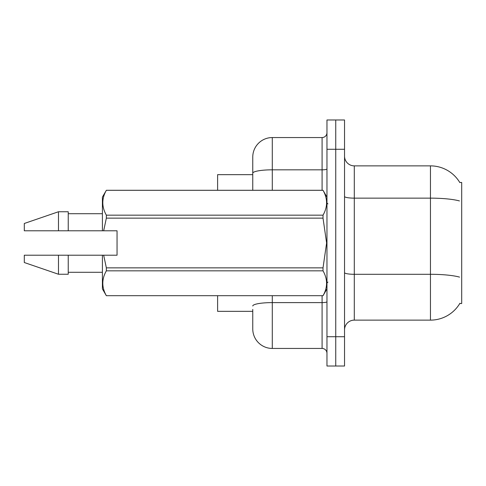 <?xml version="1.0" encoding="UTF-8"?>
<svg xmlns="http://www.w3.org/2000/svg" width="486" height="486" viewBox="0 0 486 486"><rect width="100%" height="100%" fill="white"/><g stroke="black" fill="none" stroke-linecap="round" stroke-linejoin="round"><path stroke-width="0.73" d="M459.938 303.24A34.172 34.172 0 0 1 430.456 320.128A34.172 34.172 0 0 0 459.762 303.531L461.7 303.531L461.7 182.469L459.762 182.469M252.763 173.216L252.763 157.081A19.525 19.525 0 0 1 272.288 137.556L272.288 169.827A19.525 3.39 180 0 0 252.763 173.216L252.763 190.275L252.763 167.822L252.763 174.656L217.613 174.656L217.613 190.275M252.763 311.344L217.613 311.344L217.613 295.725M344.538 329.897A9.763 9.763 0 0 1 354.3 320.128L430.456 320.128L430.456 165.872L354.3 165.872A9.763 9.763 0 0 1 344.538 156.103A9.763 9.763 0 0 0 354.3 165.872L354.3 320.128M335.753 336.731L335.753 366.019L344.538 366.019L344.538 336.731L335.753 336.731L335.753 366.019L326.963 366.019L326.963 336.731L335.753 336.731L335.753 149.269L335.753 336.731M326.963 336.731L326.963 119.981L335.753 119.981L335.753 149.269L335.753 119.981L344.538 119.981L344.538 336.731M459.835 182.59A34.172 34.172 0 0 0 430.456 165.872A34.172 34.172 0 0 1 459.835 182.59M252.763 309.394L252.763 328.919A19.525 19.525 0 0 0 272.288 348.444L322.084 348.444L322.084 295.725M326.963 119.981L335.753 119.981M272.288 137.556L322.084 137.556A4.884 4.884 0 0 0 326.963 132.672M326.963 353.328A4.884 4.884 0 0 0 322.084 348.444M103.67 230.795L117.053 230.795L117.053 255.205L103.67 255.205L106.355 267.853L323.02 267.853L326.61 243L323.02 218.147L106.355 218.147L103.67 230.795L102.406 230.795L102.406 197.109L106.355 190.305C101.629 198.555 101.629 206.842 106.355 215.158L323.02 215.158C327.746 206.908 327.746 198.622 323.02 190.305L106.355 190.305M323.02 267.853L323.02 270.842L106.355 270.842C101.629 279.092 101.629 287.378 106.355 295.695L323.02 295.695C327.746 287.445 327.746 279.158 323.02 270.842M103.67 255.205L102.406 255.205L102.406 288.891L106.355 295.725M106.355 267.853L106.355 270.842M102.406 255.205L68.234 255.205L68.234 274.244L58.472 274.244L58.472 255.205L24.3 255.205L24.3 262.525L58.472 274.244M68.234 255.205L58.472 255.205M24.3 255.205L37.215 255.205M326.963 197.109L323.02 190.305M323.02 215.158L323.02 218.147M106.355 295.695L323.02 295.695M106.355 215.158L106.355 218.147M58.472 211.756L58.472 230.795L24.3 230.795L24.3 223.475L58.472 211.756L68.234 211.756L68.234 230.795L102.406 230.795M58.472 230.795L68.234 230.795M459.446 200.937A34.172 5.935 180 0 0 430.456 198.142L354.3 198.142A9.763 1.695 -0 0 1 344.538 196.447M459.556 277.117A34.172 5.935 180 0 0 430.456 274.298L354.3 274.298A9.763 1.695 0 0 1 344.538 272.597M344.538 149.269L326.963 149.269M272.288 295.725L272.288 348.444M326.963 301.763A4.884 0.851 0 0 1 322.084 302.608L272.288 302.608A19.525 3.39 180 0 0 252.763 305.998M272.288 190.275L272.288 169.827L322.084 169.827L322.084 137.556M322.084 190.275L322.084 169.827A4.884 0.851 0 0 0 326.963 168.982M327.941 203.944L326.963 202.972M326.963 288.891L323.02 295.725M68.234 272.288L102.406 272.288M106.355 190.275L323.02 190.275M68.234 213.712L102.406 213.712M327.941 282.056L326.963 283.028"/></g></svg>
